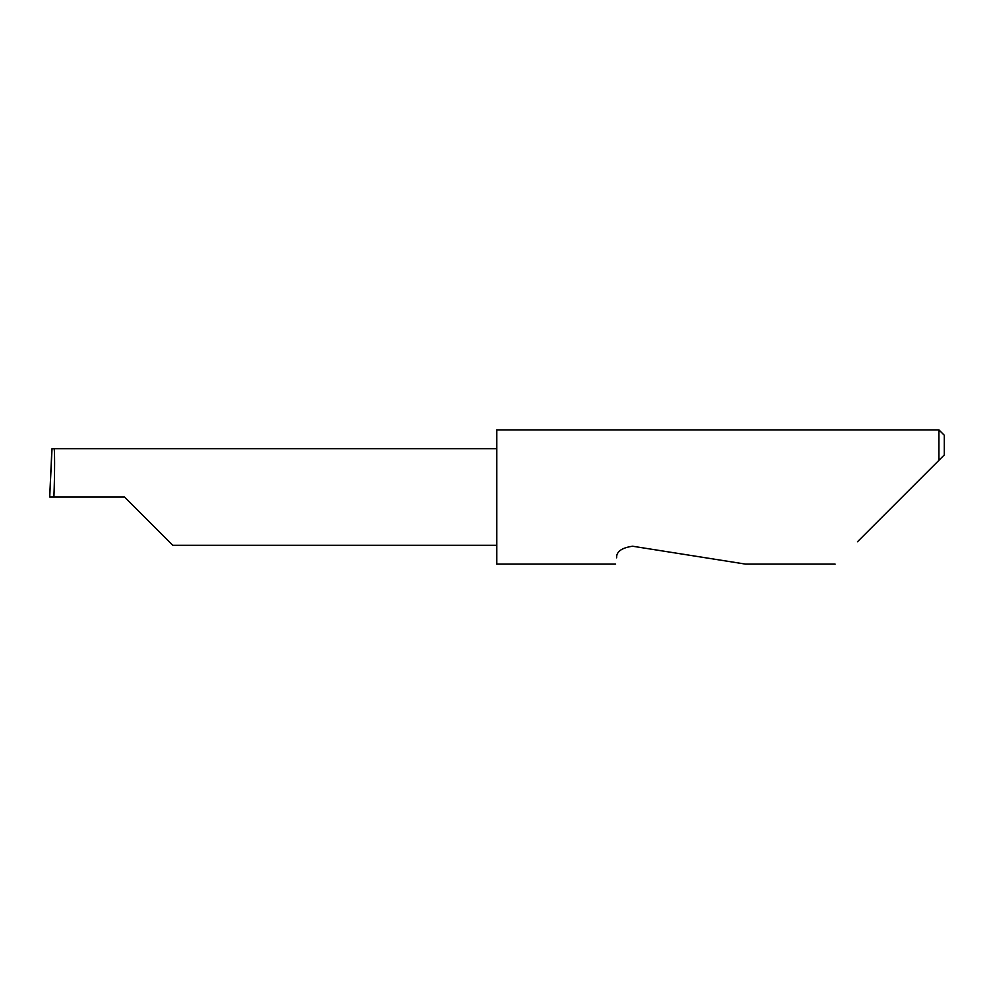 <?xml version="1.0" encoding="UTF-8"?>
<svg xmlns="http://www.w3.org/2000/svg" width="994" height="994" viewBox="0 0 994 994"><rect width="100%" height="100%" fill="white"/><g stroke="black" fill="none" stroke-linecap="round" stroke-linejoin="round"><path stroke-width="1.49" d="M124.474 497L172.782 545.308L124.474 497L172.782 545.308L124.474 497L53.912 497C54.832 473.094 54.832 446.53 53.912 448.692L52.023 448.692L49.712 497L53.912 497M616.615 557.833C615.298 566.17 615.298 566.17 616.615 557.833C616.317 551.67 621.635 547.806 632.594 546.228L745.612 564.12L632.594 546.228M857.462 541.767L938.932 460.309L938.932 429.88L496.801 429.88L496.801 564.12L615.621 564.12M49.7 497L51.688 453.45M944.3 454.929L938.932 460.309L944.3 454.929L944.3 435.248L938.932 429.88M496.801 448.692L53.912 448.692M172.782 545.308L496.801 545.308M835.109 564.12L745.612 564.12"/></g></svg>

